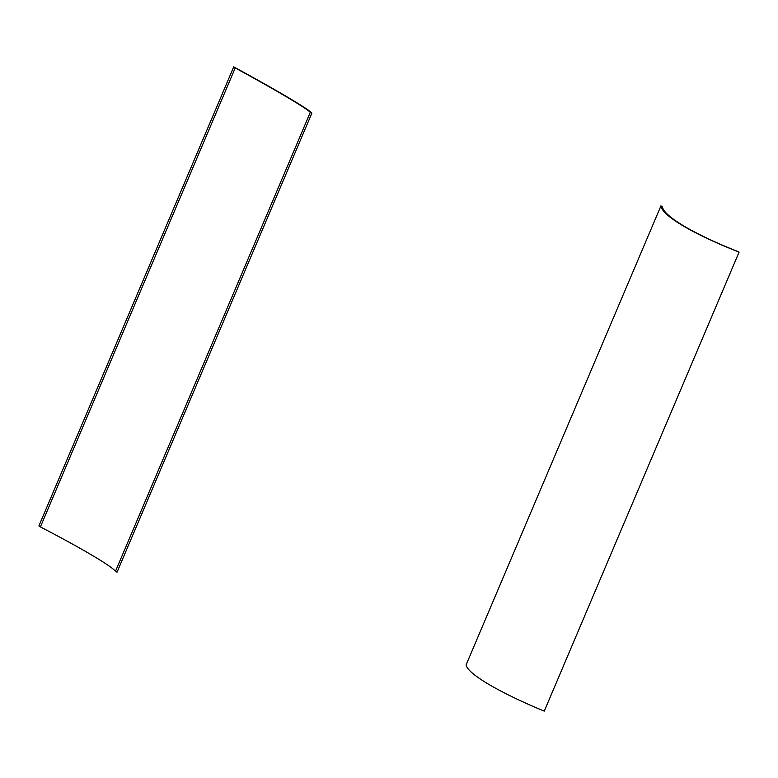 <?xml version="1.0" encoding="UTF-8"?>
<svg xmlns="http://www.w3.org/2000/svg" width="778" height="778" viewBox="0 0 778 778"><rect width="100%" height="100%" fill="white"/><g stroke="black" fill="none" stroke-linecap="round" stroke-linejoin="round"><path stroke-width="1.17" d="M233.74 66.869C276.842 90.287 308.769 109.183 311.89 113.131L117.05 572.161A1588.744 991.833 -72 0 1 115.455 571.353L310.276 112.392C306.464 108.161 276.171 90.229 235.219 67.958A1087.887 679.155 -72 0 1 233.74 66.869L38.9 525.899A1588.744 991.833 -72 0 0 40.398 526.92L235.219 67.958M310.276 112.392A1087.887 679.155 -72 0 0 311.89 113.131M40.398 526.92C81.641 548.334 112.032 566.326 115.455 571.353M739.1 252.101C693.597 234.363 661.67 215.467 660.95 205.839A1087.887 679.155 -72 0 0 662.428 206.929C664.013 216.391 694.316 234.324 737.486 251.362A1087.887 679.155 -72 0 0 739.1 252.101L544.26 711.131C499.184 692.527 467.16 673.563 466.11 664.869L660.95 205.839"/></g></svg>
